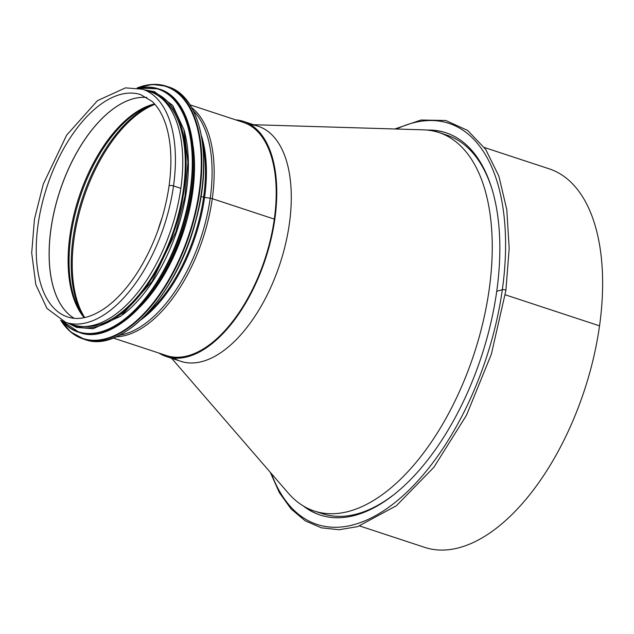 <?xml version="1.0" encoding="UTF-8"?>
<svg xmlns="http://www.w3.org/2000/svg" width="634" height="634" viewBox="0 0 634 634"><rect width="100%" height="100%" fill="white"/><g stroke="black" fill="none" stroke-linecap="round" stroke-linejoin="round"><path stroke-width="0.95" d="M189.978 104.824L243.337 122.394A122.75 63.218 108.2 0 1 274.308 219.11A122.75 63.218 108.2 0 1 166.56 355.579L113.201 338.009M158.92 353.059A123.741 63.733 -71.8 0 0 166.251 356.514A123.741 63.733 -71.8 0 0 265.48 258.918A123.741 63.733 -71.8 0 0 243.646 121.451A123.741 63.733 -71.8 0 0 235.697 119.874M243.646 121.451L258.149 126.229A123.741 63.733 108.2 0 1 289.373 223.723A123.741 63.733 108.2 0 1 180.753 361.293L166.251 356.514M250.62 124.684A123.741 63.733 108.2 0 1 289.373 223.723A123.741 63.733 108.2 0 1 173.779 358.059M392.636 495.558A199.242 102.613 108.2 0 1 322.334 513.667L314.274 511.012A199.242 102.613 -71.8 0 0 489.171 289.508A199.242 102.613 -71.8 0 0 438.894 132.522A199.242 102.613 -71.8 0 0 423.528 129.851M438.894 132.522L446.946 135.177A199.242 102.613 108.2 0 1 492.745 191.516M288.312 493.141A199.242 102.613 -71.8 0 0 314.274 511.012M505.892 290.515A1.981 0.563 -172 0 0 504.561 289.786A1.981 0.563 -172 0 0 502.326 289.706A1.981 0.563 8 0 1 504.561 289.778A1.981 0.563 8 0 1 505.892 290.507A1.981 0.563 8 0 1 505.892 290.515L491.334 354.279L466.521 415.183L433.846 467.329L396.424 505.71L357.727 526.608L339.008 529.747L321.327 527.813L305.208 520.823L291.109 508.991L279.388 492.681L270.29 472.314M484.36 147.492L549.266 168.866A199.242 102.613 108.2 0 1 599.542 325.844L505.266 294.81L599.534 325.844A199.242 102.613 108.2 0 1 424.645 547.356L359.74 525.982M426.967 130.057A201.216 103.635 108.2 0 1 445.956 132.768A201.216 103.635 108.2 0 1 496.731 291.307L502.326 289.706L496.731 291.307A201.216 103.635 108.2 0 1 320.099 515.014A201.216 103.635 108.2 0 1 303.218 505.908M320.503 515.149A201.216 103.635 108.2 0 1 305.113 507.01M429.147 130.303A201.216 103.635 108.2 0 1 446.36 132.902M169.064 185.992L169.064 185.992A2.869 0.816 8 0 1 170.633 185.493A2.869 0.816 8 0 1 173.526 185.928A2.869 0.816 -172 0 0 170.633 185.493A2.869 0.816 -172 0 0 169.064 185.992C164.697 215.457 155.108 242.735 140.288 267.841C129.796 285.181 118.36 298.368 105.981 307.411C91.724 317.468 78.917 320.638 67.569 316.945A117.013 60.262 -71.8 0 1 46.916 186.951A117.013 60.262 -71.8 0 1 140.756 94.664L152.033 101.392C157.961 106.829 162.597 114.699 165.942 124.985C171.235 141.913 172.282 162.249 169.064 185.992M201.033 196.397L203.593 197.206L201.033 196.397M146.89 313.854A118.788 61.181 -71.8 0 0 203.593 197.206A1.981 0.563 -172 0 0 204.576 197.42A1.981 0.563 8 0 1 203.593 197.206A118.788 61.181 -71.8 0 0 202.729 144.267M140.788 319.94A119.097 61.34 -71.8 0 0 204.576 197.42L210.211 198.22L204.576 197.42A119.097 61.34 -71.8 0 0 201.43 135.747M119.604 335.172A122.14 62.909 -71.8 0 0 210.211 198.22A3.955 1.117 8 0 1 212.279 198.688A3.955 1.117 -172 0 0 210.211 198.22A122.14 62.909 -71.8 0 0 193.441 110.91M116.157 336.805A122.75 63.218 -71.8 0 0 212.279 198.688L274.308 219.11L212.279 198.688A122.75 63.218 -71.8 0 0 191.634 107.55M65.77 322.397L73.108 324.806A122.75 63.218 -71.8 0 0 180.856 188.346L173.526 185.928L180.856 188.338A122.75 63.218 -71.8 0 0 149.878 91.621L142.547 89.212L125.484 87.872L97.509 100.624L66.625 135.177L43.318 184.018L34.466 219.079L31.7 252.95L35.813 284.642L47.003 308.489L65.77 322.397A122.75 63.218 -71.8 0 0 173.526 185.928A122.75 63.218 -71.8 0 0 142.547 89.212M162.161 217.549A121.76 62.711 -71.8 0 0 157.795 230.816M140.526 306.404A121.76 62.711 -71.8 0 0 193.18 146.478M122.624 314.813A121.76 62.711 -71.8 0 0 183.773 129.082M84.512 326.462A121.76 62.711 -71.8 0 0 174.199 228.858A121.76 62.711 -71.8 0 0 160.045 97.073M396.504 129.035A211.114 108.731 108.2 0 1 502.326 289.706A211.114 108.731 108.2 0 1 394.958 502.548A211.114 108.731 108.2 0 1 271.447 473.653M74.162 318.3A117.013 60.262 -71.8 0 1 59.85 191.214A117.013 60.262 -71.8 0 1 146.866 97.485A117.013 60.262 -71.8 0 0 59.794 191.191A117.013 60.262 -71.8 0 0 74.138 318.3M154.577 103.96A117.805 60.674 -71.8 0 0 78.862 197.475A117.805 60.674 -71.8 0 0 84.211 317.666M154.783 104.198L149.941 105.704A118.257 60.912 -71.8 0 0 79.852 197.8A118.257 60.912 -71.8 0 0 81.517 313.521L84.52 317.602M152.017 104.982A121.3 62.473 -71.8 0 0 82.277 198.6A121.3 62.473 -71.8 0 0 82.761 315.328M154.918 104.348A121.76 62.711 -71.8 0 0 83.347 198.949A121.76 62.711 -71.8 0 0 84.718 317.563M132.395 326.89A132.649 68.314 -71.8 0 0 198.814 125.167M168.002 86.755C200.986 96.162 213.523 157.906 195.668 221.234C177.044 294.628 121.688 353.954 84.79 339.491A133.037 68.52 -71.8 0 0 191.484 234.548A133.037 68.52 -71.8 0 0 168.002 86.755L166.211 86.169A133.037 68.52 -71.8 0 0 137.277 87.92M60.761 320.297A133.037 68.52 -71.8 0 0 82.999 338.905A133.037 68.52 -71.8 0 0 189.693 233.962A133.037 68.52 -71.8 0 0 166.211 86.169L152.231 84.417L137.15 87.896M60.935 320.384A132.665 68.329 -71.8 0 0 189.186 233.795A132.665 68.329 -71.8 0 0 137.467 87.952M125.255 320.376A127.696 65.77 -71.8 0 0 189.194 126.166M159.53 89.172C191.294 98.23 203.356 157.684 186.174 218.659C168.24 289.318 114.952 346.433 79.409 332.509A128.092 65.976 -71.8 0 0 182.132 231.473A128.092 65.976 -71.8 0 0 159.53 89.172L158.532 88.847A128.092 65.976 -71.8 0 0 138.45 88.134M61.839 320.828A128.092 65.976 -71.8 0 0 78.41 332.184A128.092 65.976 -71.8 0 0 181.134 231.148A128.092 65.976 -71.8 0 0 158.532 88.847L138.355 88.11M62.187 320.986A127.735 65.785 -71.8 0 0 180.642 230.982A127.735 65.785 -71.8 0 0 138.83 88.205M71.42 324.251A123.147 63.424 -71.8 0 0 174.881 229.088A123.147 63.424 -71.8 0 0 148.197 91.066M253.56 124.716L423.472 129.843M288.319 493.157L171.632 358.289M505.892 290.507L509.181 248.354L506.804 209.656L498.863 176.149L485.652 149.339L467.694 130.461L445.773 120.5L421.055 120.024L394.823 128.979M84.79 339.491L70.715 331.994L60.65 320.241M79.409 332.509L61.744 320.78M67.909 323.094L76.516 327.39L93.119 328.745L120.809 316.207L152.089 281.409L175.872 231.901L184.962 196.389L187.926 162.042L183.923 129.621L172.757 105.434L154.514 91.692L144.687 89.909"/></g></svg>
